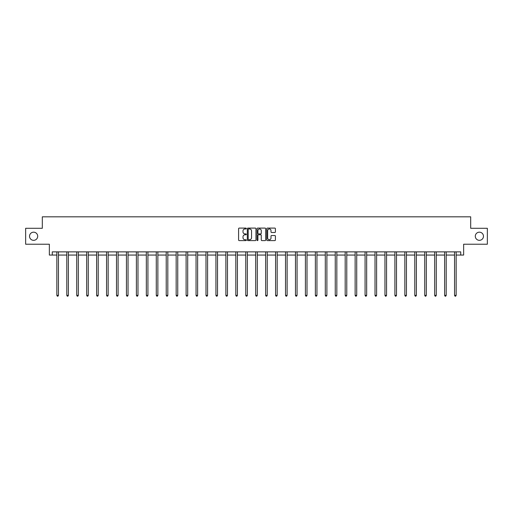 <?xml version="1.0" encoding="UTF-8"?>
<svg xmlns="http://www.w3.org/2000/svg" width="513" height="513" viewBox="0 0 513 513"><rect width="100%" height="100%" fill="white"/><g stroke="black" fill="none" stroke-linecap="round" stroke-linejoin="round"><path stroke-width="0.77" d="M475.301 236.256A4.078 4.078 0 0 0 479.386 240.334A4.078 4.078 0 0 0 483.464 236.256A4.078 4.078 0 0 0 479.386 232.177A4.078 4.078 0 0 0 475.301 236.256M29.536 236.256A4.078 4.078 0 0 0 33.614 240.334A4.078 4.078 0 0 0 37.699 236.256A4.078 4.078 0 0 0 33.614 232.177A4.078 4.078 0 0 0 29.536 236.256M246.304 228.529A0.436 0.436 0 0 0 245.862 228.093L239.218 228.093A0.628 0.628 0 0 0 238.59 228.715L238.59 239.975A0.628 0.628 0 0 0 239.218 240.603L245.862 240.603A0.436 0.436 0 0 0 246.304 240.161A0.436 0.436 0 0 0 245.862 239.725L245.002 239.725A2.001 2.001 0 0 1 243.002 237.724L243.002 236.788A2.001 2.001 0 0 1 245.002 234.781L245.862 234.781A0.436 0.436 0 0 0 246.304 234.345A0.436 0.436 0 0 0 245.862 233.909L245.002 233.909A2.001 2.001 0 0 1 243.002 231.908L243.002 230.965A2.001 2.001 0 0 1 245.002 228.965L245.862 228.965A0.436 0.436 0 0 0 246.304 228.529M52.262 255.057L52.262 251.87L460.738 251.87L460.738 255.057L463.643 255.057L463.643 244.226L487.35 244.226L487.35 228.291L470.684 228.291L470.684 216.819L42.316 216.819L42.316 228.291L25.65 228.291L25.65 244.226L49.357 244.226L49.357 255.057L56.847 255.057M274.782 232.498A0.628 0.628 0 0 0 275.41 231.876L275.41 228.715A0.628 0.628 0 0 0 274.782 228.093L267.401 228.093A0.628 0.628 0 0 0 266.773 228.715L266.773 239.975A0.628 0.628 0 0 0 267.401 240.603L274.782 240.603A0.628 0.628 0 0 0 275.41 239.975L275.41 236.16A0.628 0.628 0 0 0 274.782 235.531L271.627 235.531A0.628 0.628 0 0 0 270.999 236.16L270.999 238.051A1.674 1.674 0 0 1 269.325 239.725A1.674 1.674 0 0 1 267.651 238.051L267.651 230.638A1.674 1.674 0 0 1 269.325 228.965A1.674 1.674 0 0 1 270.999 230.638L270.999 231.876A0.628 0.628 0 0 0 271.627 232.498L274.782 232.498M255.955 228.715A0.628 0.628 0 0 0 255.327 228.093L247.946 228.093A0.628 0.628 0 0 0 247.317 228.715L247.317 239.975A0.628 0.628 0 0 0 247.946 240.603L255.327 240.603A0.628 0.628 0 0 0 255.955 239.975L255.955 228.715M257.673 228.093L265.054 228.093A0.628 0.628 0 0 1 265.683 228.715L265.683 239.975A0.628 0.628 0 0 1 265.054 240.603L261.893 240.603A0.628 0.628 0 0 1 261.271 239.975L261.271 235.409A0.628 0.628 0 0 0 260.642 234.781L258.552 234.781A0.628 0.628 0 0 0 257.924 235.409L257.924 240.161A0.436 0.436 0 0 1 257.488 240.603A0.436 0.436 0 0 1 257.045 240.161L257.045 228.715A0.628 0.628 0 0 1 257.673 228.093M58.444 255.057L66.793 255.057M68.383 255.057L76.732 255.057M78.329 255.057L86.678 255.057M88.268 255.057L96.617 255.057M98.214 255.057L106.563 255.057M108.153 255.057L116.502 255.057M118.099 255.057L126.448 255.057M128.038 255.057L136.387 255.057M137.984 255.057L146.333 255.057M147.924 255.057L156.279 255.057M157.869 255.057L166.218 255.057M167.815 255.057L176.164 255.057M177.754 255.057L186.104 255.057M187.7 255.057L196.049 255.057M197.64 255.057L205.989 255.057M207.585 255.057L215.935 255.057M217.525 255.057L225.874 255.057M227.471 255.057L235.82 255.057M237.41 255.057L245.759 255.057M247.356 255.057L255.705 255.057M257.295 255.057L265.644 255.057M267.241 255.057L275.59 255.057M277.18 255.057L285.529 255.057M287.126 255.057L295.475 255.057M297.065 255.057L305.415 255.057M307.011 255.057L315.36 255.057M316.951 255.057L325.3 255.057M326.896 255.057L335.245 255.057M336.836 255.057L345.185 255.057M346.782 255.057L355.131 255.057M356.721 255.057L365.076 255.057M366.667 255.057L375.016 255.057M376.613 255.057L384.962 255.057M386.552 255.057L394.901 255.057M396.498 255.057L404.847 255.057M406.437 255.057L414.786 255.057M416.383 255.057L424.732 255.057M426.322 255.057L434.671 255.057M436.268 255.057L444.617 255.057M446.207 255.057L454.556 255.057M456.153 255.057L460.738 255.057M248.632 228.965A0.436 0.436 0 0 0 248.196 229.401L248.196 239.289A0.436 0.436 0 0 0 248.632 239.725L249.542 239.725A2.001 2.001 0 0 0 251.543 237.724L251.543 230.965A2.001 2.001 0 0 0 249.542 228.965L248.632 228.965M261.271 230.67A1.674 1.674 0 0 0 259.597 228.997A1.674 1.674 0 0 0 257.924 230.67L257.924 233.28A0.628 0.628 0 0 0 258.552 233.909L260.642 233.909A0.628 0.628 0 0 0 261.271 233.28L261.271 230.67M58.527 251.87L58.488 251.966A0.635 0.635 0 0 0 58.444 252.204L58.444 295.353L56.847 295.353L56.847 252.204A0.635 0.635 0 0 0 56.802 251.966L56.763 251.87M58.444 295.353L57.963 296.181L57.328 296.181L56.847 295.353M68.466 251.87L68.428 251.966A0.635 0.635 0 0 0 68.383 252.204L68.383 295.353L66.793 295.353L66.793 252.204A0.635 0.635 0 0 0 66.748 251.966L66.709 251.87M68.383 295.353L67.908 296.181L67.267 296.181L66.793 295.353M78.412 251.87L78.374 251.966A0.635 0.635 0 0 0 78.329 252.204L78.329 295.353L76.732 295.353L76.732 252.204A0.635 0.635 0 0 0 76.687 251.966L76.649 251.87M78.329 295.353L77.848 296.181L77.213 296.181L76.732 295.353M88.351 251.87L88.319 251.966A0.635 0.635 0 0 0 88.268 252.204L88.268 295.353L86.678 295.353L86.678 252.204A0.635 0.635 0 0 0 86.633 251.966L86.594 251.87M88.268 295.353L87.794 296.181L87.152 296.181L86.678 295.353M98.297 251.87L98.259 251.966A0.635 0.635 0 0 0 98.214 252.204L98.214 295.353L96.617 295.353L96.617 252.204A0.635 0.635 0 0 0 96.572 251.966L96.534 251.87M98.214 295.353L97.733 296.181L97.098 296.181L96.617 295.353M108.237 251.87L108.205 251.966A0.635 0.635 0 0 0 108.153 252.204L108.153 295.353L106.563 295.353L106.563 252.204A0.635 0.635 0 0 0 106.518 251.966L106.48 251.87M108.153 295.353L107.679 296.181L107.037 296.181L106.563 295.353M118.182 251.87L118.144 251.966A0.635 0.635 0 0 0 118.099 252.204L118.099 295.353L116.502 295.353L116.502 252.204A0.635 0.635 0 0 0 116.457 251.966L116.419 251.87M118.099 295.353L117.618 296.181L116.983 296.181L116.502 295.353M128.122 251.87L128.09 251.966A0.635 0.635 0 0 0 128.038 252.204L128.038 295.353L126.448 295.353L126.448 252.204A0.635 0.635 0 0 0 126.403 251.966L126.365 251.87M128.038 295.353L127.564 296.181L126.923 296.181L126.448 295.353M138.068 251.87L138.029 251.966A0.635 0.635 0 0 0 137.984 252.204L137.984 295.353L136.387 295.353L136.387 252.204A0.635 0.635 0 0 0 136.343 251.966L136.304 251.87M137.984 295.353L137.503 296.181L136.868 296.181L136.387 295.353M148.013 251.87L147.975 251.966A0.635 0.635 0 0 0 147.924 252.204L147.924 295.353L146.333 295.353L146.333 252.204A0.635 0.635 0 0 0 146.288 251.966L146.25 251.87M147.924 295.353L147.449 296.181L146.814 296.181L146.333 295.353M157.953 251.87L157.914 251.966A0.635 0.635 0 0 0 157.869 252.204L157.869 295.353L156.279 295.353L156.279 252.204A0.635 0.635 0 0 0 156.228 251.966L156.189 251.87M157.869 295.353L157.388 296.181L156.754 296.181L156.279 295.353M167.898 251.87L167.86 251.966A0.635 0.635 0 0 0 167.815 252.204L167.815 295.353L166.218 295.353L166.218 252.204A0.635 0.635 0 0 0 166.174 251.966L166.135 251.87M167.815 295.353L167.334 296.181L166.699 296.181L166.218 295.353M177.838 251.87L177.799 251.966A0.635 0.635 0 0 0 177.754 252.204L177.754 295.353L176.164 295.353L176.164 252.204A0.635 0.635 0 0 0 176.113 251.966L176.081 251.87M177.754 295.353L177.274 296.181L176.639 296.181L176.164 295.353M187.784 251.87L187.745 251.966A0.635 0.635 0 0 0 187.7 252.204L187.7 295.353L186.104 295.353L186.104 252.204A0.635 0.635 0 0 0 186.059 251.966L186.02 251.87M187.7 295.353L187.219 296.181L186.585 296.181L186.104 295.353M197.723 251.87L197.685 251.966A0.635 0.635 0 0 0 197.64 252.204L197.64 295.353L196.049 295.353L196.049 252.204A0.635 0.635 0 0 0 195.998 251.966L195.966 251.87M197.64 295.353L197.165 296.181L196.524 296.181L196.049 295.353M207.669 251.87L207.63 251.966A0.635 0.635 0 0 0 207.585 252.204L207.585 295.353L205.989 295.353L205.989 252.204A0.635 0.635 0 0 0 205.944 251.966L205.905 251.87M207.585 295.353L207.105 296.181L206.47 296.181L205.989 295.353M217.608 251.87L217.57 251.966A0.635 0.635 0 0 0 217.525 252.204L217.525 295.353L215.935 295.353L215.935 252.204A0.635 0.635 0 0 0 215.883 251.966L215.851 251.87M217.525 295.353L217.05 296.181L216.409 296.181L215.935 295.353M227.554 251.87L227.516 251.966A0.635 0.635 0 0 0 227.471 252.204L227.471 295.353L225.874 295.353L225.874 252.204A0.635 0.635 0 0 0 225.829 251.966L225.791 251.87M227.471 295.353L226.99 296.181L226.355 296.181L225.874 295.353M237.493 251.87L237.455 251.966A0.635 0.635 0 0 0 237.41 252.204L237.41 295.353L235.82 295.353L235.82 252.204A0.635 0.635 0 0 0 235.775 251.966L235.736 251.87M237.41 295.353L236.935 296.181L236.294 296.181L235.82 295.353M247.439 251.87L247.401 251.966A0.635 0.635 0 0 0 247.356 252.204L247.356 295.353L245.759 295.353L245.759 252.204A0.635 0.635 0 0 0 245.714 251.966L245.676 251.87M247.356 295.353L246.875 296.181L246.24 296.181L245.759 295.353M257.379 251.87L257.34 251.966A0.635 0.635 0 0 0 257.295 252.204L257.295 295.353L255.705 295.353L255.705 252.204A0.635 0.635 0 0 0 255.66 251.966L255.621 251.87M257.295 295.353L256.821 296.181L256.179 296.181L255.705 295.353M267.324 251.87L267.286 251.966A0.635 0.635 0 0 0 267.241 252.204L267.241 295.353L265.644 295.353L265.644 252.204A0.635 0.635 0 0 0 265.599 251.966L265.561 251.87M267.241 295.353L266.76 296.181L266.125 296.181L265.644 295.353M277.264 251.87L277.225 251.966A0.635 0.635 0 0 0 277.18 252.204L277.18 295.353L275.59 295.353L275.59 252.204A0.635 0.635 0 0 0 275.545 251.966L275.507 251.87M277.18 295.353L276.706 296.181L276.065 296.181L275.59 295.353M287.209 251.87L287.171 251.966A0.635 0.635 0 0 0 287.126 252.204L287.126 295.353L285.529 295.353L285.529 252.204A0.635 0.635 0 0 0 285.484 251.966L285.446 251.87M287.126 295.353L286.645 296.181L286.01 296.181L285.529 295.353M297.149 251.87L297.117 251.966A0.635 0.635 0 0 0 297.065 252.204L297.065 295.353L295.475 295.353L295.475 252.204A0.635 0.635 0 0 0 295.43 251.966L295.392 251.87M297.065 295.353L296.591 296.181L295.95 296.181L295.475 295.353M307.095 251.87L307.056 251.966A0.635 0.635 0 0 0 307.011 252.204L307.011 295.353L305.415 295.353L305.415 252.204A0.635 0.635 0 0 0 305.37 251.966L305.331 251.87M307.011 295.353L306.53 296.181L305.895 296.181L305.415 295.353M317.034 251.87L317.002 251.966A0.635 0.635 0 0 0 316.951 252.204L316.951 295.353L315.36 295.353L315.36 252.204A0.635 0.635 0 0 0 315.315 251.966L315.277 251.87M316.951 295.353L316.476 296.181L315.835 296.181L315.36 295.353M326.98 251.87L326.941 251.966A0.635 0.635 0 0 0 326.896 252.204L326.896 295.353L325.3 295.353L325.3 252.204A0.635 0.635 0 0 0 325.255 251.966L325.216 251.87M326.896 295.353L326.415 296.181L325.781 296.181L325.3 295.353M336.919 251.87L336.887 251.966A0.635 0.635 0 0 0 336.836 252.204L336.836 295.353L335.245 295.353L335.245 252.204A0.635 0.635 0 0 0 335.201 251.966L335.162 251.87M336.836 295.353L336.361 296.181L335.726 296.181L335.245 295.353M346.865 251.87L346.826 251.966A0.635 0.635 0 0 0 346.782 252.204L346.782 295.353L345.185 295.353L345.185 252.204A0.635 0.635 0 0 0 345.14 251.966L345.102 251.87M346.782 295.353L346.301 296.181L345.666 296.181L345.185 295.353M356.811 251.87L356.772 251.966A0.635 0.635 0 0 0 356.721 252.204L356.721 295.353L355.131 295.353L355.131 252.204A0.635 0.635 0 0 0 355.086 251.966L355.047 251.87M356.721 295.353L356.246 296.181L355.612 296.181L355.131 295.353M366.75 251.87L366.712 251.966A0.635 0.635 0 0 0 366.667 252.204L366.667 295.353L365.076 295.353L365.076 252.204A0.635 0.635 0 0 0 365.025 251.966L364.987 251.87M366.667 295.353L366.186 296.181L365.551 296.181L365.076 295.353M376.696 251.87L376.657 251.966A0.635 0.635 0 0 0 376.613 252.204L376.613 295.353L375.016 295.353L375.016 252.204A0.635 0.635 0 0 0 374.971 251.966L374.932 251.87M376.613 295.353L376.132 296.181L375.497 296.181L375.016 295.353M386.635 251.87L386.597 251.966A0.635 0.635 0 0 0 386.552 252.204L386.552 295.353L384.962 295.353L384.962 252.204A0.635 0.635 0 0 0 384.91 251.966L384.878 251.87M386.552 295.353L386.077 296.181L385.436 296.181L384.962 295.353M396.581 251.87L396.543 251.966A0.635 0.635 0 0 0 396.498 252.204L396.498 295.353L394.901 295.353L394.901 252.204A0.635 0.635 0 0 0 394.856 251.966L394.818 251.87M396.498 295.353L396.017 296.181L395.382 296.181L394.901 295.353M406.52 251.87L406.482 251.966A0.635 0.635 0 0 0 406.437 252.204L406.437 295.353L404.847 295.353L404.847 252.204A0.635 0.635 0 0 0 404.795 251.966L404.763 251.87M406.437 295.353L405.963 296.181L405.321 296.181L404.847 295.353M416.466 251.87L416.428 251.966A0.635 0.635 0 0 0 416.383 252.204L416.383 295.353L414.786 295.353L414.786 252.204A0.635 0.635 0 0 0 414.741 251.966L414.703 251.87M416.383 295.353L415.902 296.181L415.267 296.181L414.786 295.353M426.406 251.87L426.367 251.966A0.635 0.635 0 0 0 426.322 252.204L426.322 295.353L424.732 295.353L424.732 252.204A0.635 0.635 0 0 0 424.681 251.966L424.649 251.87M426.322 295.353L425.848 296.181L425.206 296.181L424.732 295.353M436.351 251.87L436.313 251.966A0.635 0.635 0 0 0 436.268 252.204L436.268 295.353L434.671 295.353L434.671 252.204A0.635 0.635 0 0 0 434.626 251.966L434.588 251.87M436.268 295.353L435.787 296.181L435.152 296.181L434.671 295.353M446.291 251.87L446.252 251.966A0.635 0.635 0 0 0 446.207 252.204L446.207 295.353L444.617 295.353L444.617 252.204A0.635 0.635 0 0 0 444.572 251.966L444.534 251.87M446.207 295.353L445.733 296.181L445.092 296.181L444.617 295.353M456.237 251.87L456.198 251.966A0.635 0.635 0 0 0 456.153 252.204L456.153 295.353L454.556 295.353L454.556 252.204A0.635 0.635 0 0 0 454.512 251.966L454.473 251.87M456.153 295.353L455.672 296.181L455.037 296.181L454.556 295.353"/></g></svg>
